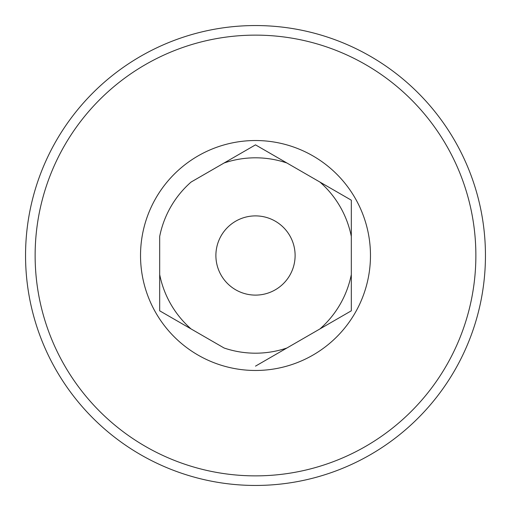<?xml version="1.0" encoding="UTF-8"?>
<svg xmlns="http://www.w3.org/2000/svg" width="511" height="511" viewBox="0 0 511 511"><rect width="100%" height="100%" fill="white"/><g stroke="black" fill="none" stroke-linecap="round" stroke-linejoin="round"><path stroke-width="0.77" d="M351.312 274.573A97.69 97.69 0 0 1 319.924 328.943L351.312 310.816L351.312 236.427A97.69 97.69 0 0 0 319.924 182.057L286.888 162.99A97.69 97.69 0 0 0 224.112 162.99L191.076 182.057A97.69 97.69 0 0 0 159.688 236.427L159.688 310.816L162.415 312.393M159.688 310.816L224.112 348.01A97.69 97.69 0 0 0 286.888 348.01L319.924 328.943M159.688 274.573A97.69 97.69 0 0 0 191.076 328.943L224.112 348.01M191.076 182.057L255.5 144.862L351.312 200.184L351.312 310.816L255.5 366.138M255.5 370.475A114.975 114.975 0 0 1 155.932 198.013A114.975 114.975 0 0 1 355.068 198.013A114.975 114.975 0 0 1 255.5 370.475M475.869 255.5A220.369 220.369 0 0 0 145.316 64.654A220.369 220.369 0 0 0 145.316 446.346A220.369 220.369 0 0 0 475.869 255.5M485.45 255.5A229.95 229.95 0 0 0 140.525 56.357A229.95 229.95 0 0 0 140.525 454.643A229.95 229.95 0 0 0 485.45 255.5M255.5 295.109A39.609 39.609 0 0 0 295.109 255.5A39.609 39.609 0 0 0 255.5 215.891A39.609 39.609 0 0 0 215.891 255.5A39.609 39.609 0 0 0 255.5 295.109M286.888 162.99L255.5 144.862"/></g></svg>
